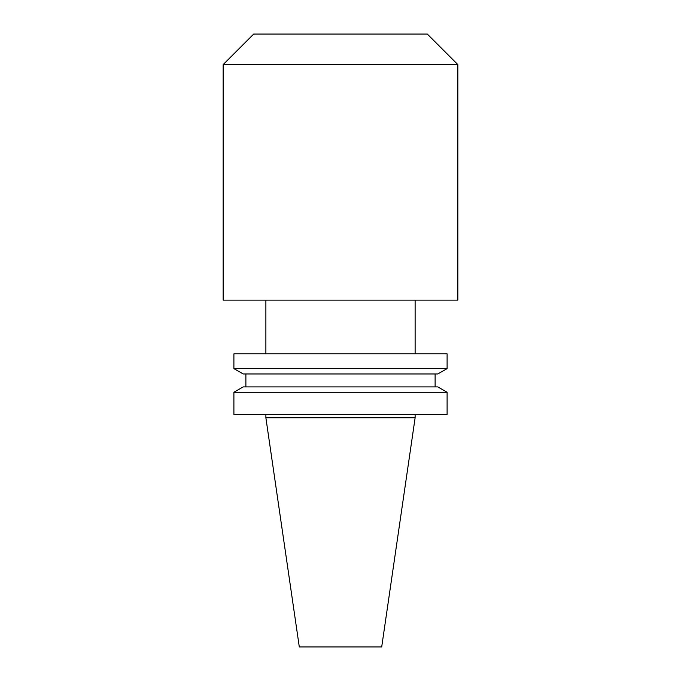 <?xml version="1.0" encoding="UTF-8"?>
<svg xmlns="http://www.w3.org/2000/svg" width="681" height="681" viewBox="0 0 681 681"><rect width="100%" height="100%" fill="white"/><g stroke="black" fill="none" stroke-linecap="round" stroke-linejoin="round"><path stroke-width="1.02" d="M457.845 64.601L427.293 34.05L253.707 34.05L223.155 64.601L223.155 300.125L457.845 300.125L457.845 64.601L223.155 64.601M265.879 414.448L265.879 417.802L415.121 417.802L415.121 414.448M447.102 392.273L233.898 392.273L233.898 414.448L447.102 414.448L447.102 392.273L437.798 386.902L243.202 386.902L233.898 392.273M245.884 373.971L245.884 386.902M435.116 373.971L435.116 386.902M437.798 373.971L243.202 373.971L233.898 368.6L447.102 368.6L437.798 373.971M447.102 368.6L447.102 353.848L233.898 353.848L233.898 368.6M265.879 300.125L265.879 353.848M415.121 300.125L415.121 353.848M415.121 417.802L381.7 646.95L299.3 646.95L265.879 417.802"/></g></svg>
